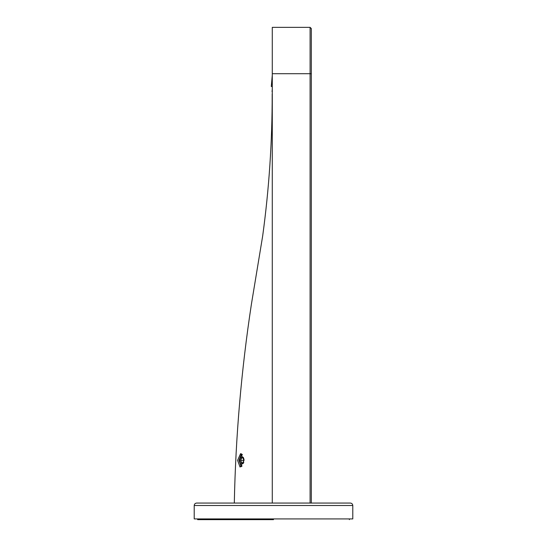 <?xml version="1.0" encoding="UTF-8"?>
<svg xmlns="http://www.w3.org/2000/svg" width="547" height="547" viewBox="0 0 547 547"><rect width="100%" height="100%" fill="white"/><g stroke="black" fill="none" stroke-linecap="round" stroke-linejoin="round"><path stroke-width="0.82" d="M272.283 503.062L272.283 27.35L272.283 73.701L310.094 73.701L310.094 27.35L310.094 73.701L311.311 73.701L311.311 28.567L311.311 503.062M272.283 89.072L272.057 91.698M272.276 89.182L272.283 88.744M237.583 460.369L240.577 453.654L244.058 460.369L240.078 467.076L237.583 460.369M241.61 466.42L239.224 460.369L241.911 454.201L240.584 453.654M241.453 453.894L238.977 460.369L241.227 466.7M352.788 505.503L352.788 518.918L194.212 518.918L194.212 505.503C194.37 504.026 195.176 503.213 196.653 503.062L350.347 503.062C351.824 503.213 352.63 504.026 352.788 505.503L194.212 505.503M272.256 90.768L272.139 90.761C272.03 92.012 272.03 92.012 272.139 90.761L272.276 89.127M272.283 86.576L271.285 86.488L272.283 75.124M273.5 519.65L197.624 519.65L273.5 519.65M242.089 465.955L240.714 464.95L239.531 460.369L240.995 455.384M242.458 454.762L240.714 455.788M243.832 462.249L242.335 463.904L240.564 460.369L242.335 456.827L243.353 457.477L244.058 459.548M243.394 457.538L241.466 457.319L240.591 460.369L244.058 460.369M241.466 457.319L243.23 457.319M243.394 463.2L241.466 463.418L240.591 460.369M243.23 463.418L241.466 463.418M310.094 503.062L310.094 73.701M311.311 28.567L310.094 27.35L272.283 27.35M272.18 93.913C272.262 141.488 269.097 188.845 262.676 235.962L251.435 304.029C241.357 370.011 235.648 436.356 234.307 503.062M349.376 519.65L349.376 518.918M197.624 519.65L197.624 518.918M240.714 464.95L240.995 465.347"/></g></svg>
